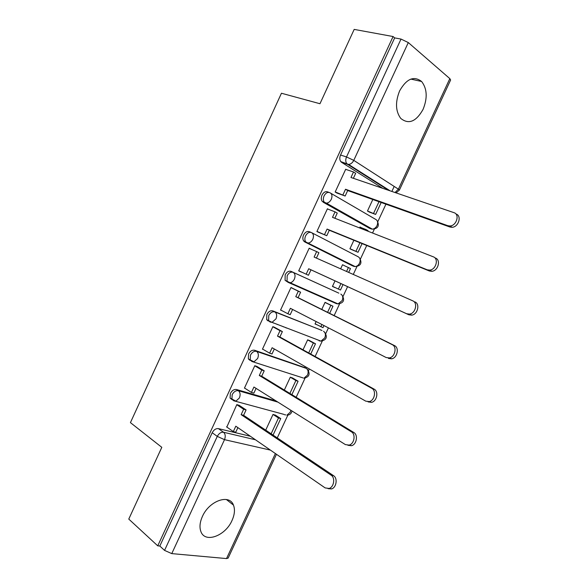 <?xml version="1.0" encoding="UTF-8"?>
<svg xmlns="http://www.w3.org/2000/svg" width="588" height="588" viewBox="0 0 588 588"><rect width="100%" height="100%" fill="white"/><g stroke="black" fill="none" stroke-linecap="round" stroke-linejoin="round"><path stroke-width="0.88" d="M276.051 400.95L236.508 389.521C234.053 389.153 231.995 390.461 230.349 393.453L230.077 398.032L231.863 399.561M305.135 367.721L254.648 350.272C252.237 349.801 250.209 351.058 248.562 354.049L248.342 358.908L249.996 360.348M322.004 330.493L272.854 310.898C270.495 310.317 268.481 311.522 266.834 314.514L266.68 319.666L268.187 321.004M337.799 303.798L336.365 303.629L338.056 303.908L290.119 282.747L288.399 282.483L287.054 281.27L287.142 275.787C288.796 272.788 290.781 271.634 293.103 272.317L338.842 293.155L291.126 271.391C288.804 270.7 286.819 271.854 285.165 274.839L285.084 280.314L288.216 282.394M311.052 232.422L309.45 231.745C307.179 230.952 305.216 232.047 303.562 235.038C302.622 237.28 302.622 239.22 303.57 240.852L304.746 241.925L306.76 242.793L305.584 241.719C304.635 240.08 304.635 238.14 305.584 235.891C307.237 232.899 309.2 231.797 311.471 232.591C313.573 233.84 314.014 236.06 312.809 239.265C311.684 241.477 310.163 242.734 308.259 243.02L306.76 242.793L353.697 266.335L355.181 266.584C357.048 266.349 358.511 265.195 359.577 263.115C360.709 260.102 360.231 257.985 358.151 256.758L311.883 232.804M328.993 192.401L327.839 191.975C325.612 191.071 323.672 192.114 322.018 195.098C321.026 197.502 321.055 199.56 322.121 201.272L325.171 202.97L324.179 202.051C323.113 200.332 323.084 198.274 324.084 195.87C325.737 192.871 327.678 191.828 329.905 192.732C332.051 193.878 332.521 196.054 331.316 199.259C330.103 201.611 328.486 202.911 326.45 203.154L325.171 202.97L371.087 228.93L372.344 229.136C374.336 228.952 375.901 227.754 377.048 225.549C378.18 222.536 377.68 220.456 375.556 219.317L330.765 193.231M423.073 109.383C427.645 98.02 427.16 88.722 421.618 81.497C413.879 75.573 406.543 78.711 399.612 90.905C395.158 102.091 395.533 111.257 400.737 118.386C408.638 124.744 416.084 121.745 423.073 109.383M232.025 520.476C234.663 514.573 235.141 509.451 233.451 505.092C229.496 493.67 209.196 500.711 202.404 516.462C199.846 522.203 199.332 527.208 200.861 531.471C204.896 543.584 225.469 535.911 232.025 520.476M277.264 437.898L287.848 415.135M296.161 397.267L305.04 378.165M308.531 370.668L309.325 368.955M315.117 356.497L322.283 341.084M325.767 333.602L328.435 327.861M334.146 315.58L339.577 303.9M343.061 296.403L347.596 286.65M353.278 274.442L356.923 266.607M360.415 259.087L366.736 245.49M372.535 233.017L374.313 229.202M377.827 221.647L385.941 204.198M391.865 191.453L394.195 186.44M276.463 454.281L228.151 558.093L226.52 558.578L171.769 553.609L164.552 550.397L159.826 546.046L212.194 432.731C213.848 429.74 215.921 428.373 218.42 428.63L250.356 436.245M128.772 519.086L157.746 545.84L393.085 36.537L354.182 29.4L319.968 103.731L281.446 93.242L130.426 422.632L161.803 447.328L128.772 519.086M159.826 546.046L157.746 545.84M382.707 188.322L341.554 162.317L347.501 164.273L346.7 163.53C345.509 161.729 345.45 159.532 346.508 156.945L401.023 39.073L408.3 42.564L449.827 78.623L450.621 80.005L399.406 190.064M401.023 39.073L394.673 37.897L393.085 36.537M346.222 169.535L345.722 169.219L335.153 192.048L337.769 193.342M372.814 199.508L367.463 211.026L369.837 212.268M361.201 227.666L360.04 227.019L359.606 227.953M328.273 209.247L327.42 208.769L316.888 231.525L319.541 232.716M353.888 240.264L349.926 248.797L352.352 249.907M344.899 265.945L350.485 268.51L348.677 272.398M344.913 265.923L342.525 264.74L340.621 268.826M311.714 249.444L309.185 248.187L298.689 270.877L301.321 272.09L298.697 270.862M332.448 286.444L334.859 287.554L332.448 286.429L335.028 280.873M327.45 303.518L325.068 302.335L321.768 309.428M293.596 288.781L291.001 287.481L280.542 310.089L281.85 310.618M316.138 321.548L315.021 323.966L316.645 324.627M286.576 328.053L285.783 327.626M310.096 340.871L307.664 339.813L303.018 349.801M275.522 327.847L272.883 326.641L262.461 349.176L263.145 349.412M272.883 322.68L273.677 323.113M292.795 378.113L290.31 377.173L284.335 390.042M257.5 366.78L254.825 365.677L244.432 388.139L244.902 388.271M275.551 415.238L273.016 414.415L265.71 430.144M239.544 405.58L236.824 404.581L226.828 427.05M351.94 265.57L304.746 241.925M369.676 228.379L323.121 202.184M317.167 339.783L317.88 339.938M334.41 302.688L335.704 302.871M352.418 265.695L353.351 265.666M370.227 228.445L370.94 228.35M394.673 37.897L340.54 155.026C339.489 157.599 339.555 159.782 340.746 161.575L341.554 162.317M456.031 214.039C462.05 215.693 458.618 227.144 452.047 227.299L449.952 227.027L447.865 225.704L449.967 225.968C456.553 225.807 459.992 214.319 453.973 212.665L350.97 177.48L353.513 171.975L355.666 173.328L353.366 178.296M335.211 191.923L345.156 196.032L347.692 190.549L345.516 189.248L447.865 225.704M342.973 194.738L345.516 189.248M345.663 169.344L353.513 171.975M367.493 210.967L375.629 214.414L381.171 202.493M375.629 214.414L369.124 212.003M373.63 213.238L378.988 201.713M347.692 190.549L449.952 227.027M345.156 196.032L336.681 192.952M435.429 258.044C441.103 259.867 438.163 270.862 431.879 271.303L429.372 270.994L427.226 269.811L429.732 270.113C436.031 269.671 438.979 258.639 433.305 256.816L332.507 217.339L335.05 211.856L337.255 213.091L334.859 218.258M316.947 231.4L326.774 235.714L329.302 230.253L327.082 229.07L427.226 269.811M324.539 234.546L327.082 229.07M327.362 208.894L335.05 211.856M349.97 248.702L358.026 252.281L362.068 243.594M367.838 231.18L368.066 230.694L366.045 229.563L365.685 230.334M358.026 252.281L350.918 249.312M355.983 251.216L359.929 242.719M359.959 227.189L366.045 229.563M329.302 230.253L429.372 270.994M326.774 235.714L317.74 231.973M414.9 301.894C420.251 303.871 417.737 314.455 411.74 315.139L408.866 314.793L406.653 313.749L409.535 314.102C415.547 313.411 418.068 302.791 412.71 300.813L314.117 257.066L316.645 251.598L318.902 252.715L316.41 258.088M298.748 270.752L308.457 275.265L310.978 269.826L308.7 268.753L406.653 313.749M306.172 274.214L308.7 268.753M309.126 248.32L316.645 251.598M332.499 286.319L340.481 290.031L343.032 284.548M338.394 289.068L340.937 283.585M346.575 271.465L348.419 267.489M310.978 269.826L408.866 314.793M280.601 309.964L287.863 313.757L290.384 308.31L386.162 357.533L389.366 357.923C395.092 357.026 397.26 346.766 392.196 344.641L394.452 345.575C399.509 347.706 397.348 357.93 391.637 358.82L388.433 358.43M287.863 313.757L290.2 314.69L292.618 309.457M392.196 344.641L295.779 296.661L298.3 291.214L300.608 292.214L290.994 287.503M290.942 287.606L298.3 291.214M329.647 313.345L332.962 306.208L325.054 302.35M315.087 323.819L322.996 327.663L323.966 325.568M327.589 312.324L330.853 305.29L332.962 306.208M320.857 326.803L321.923 324.517M325.017 302.438L330.853 305.29M394.452 345.575L298.087 297.646L300.608 292.214M298.087 297.646L295.779 296.661M262.52 349.051L269.62 353.16L272.126 347.736L365.751 401.148L369.235 401.589C374.681 400.516 376.555 390.579 371.763 388.308L374.071 389.102C378.863 391.373 377.004 401.281 371.565 402.346L368.081 401.905M269.62 353.16L272.001 353.983L274.317 348.985M371.763 388.308L277.507 336.123L280.02 330.691L282.372 331.581L274.302 327.178M272.825 326.766L280.02 330.691M310.721 354.064L315.499 343.782L309.214 340.401M285.643 327.692L284.849 327.266M308.707 352.947L313.345 342.973L315.499 343.782M282.681 326.436L283.475 326.869M307.627 339.886L313.345 342.973M277.426 324.547L276.816 324.216M374.071 389.102L279.866 336.998L282.372 331.581M279.866 336.998L277.507 336.123M244.49 388.014L251.429 392.439L253.935 387.029L345.406 444.609L349.14 445.101C354.321 443.889 355.946 434.223 351.396 431.812L353.77 432.467C358.32 434.877 356.703 444.506 351.528 445.719L347.92 445.3M251.429 392.439L253.862 393.144L256.067 388.374M351.396 431.812L259.293 375.46L261.8 370.043L264.203 370.815L256.655 366.265M254.766 365.802L261.8 370.043M291.861 394.644L298.087 381.245L292.287 377.812M289.891 393.438L295.889 380.532L298.087 381.245M290.288 377.217L295.889 380.532M353.77 432.467L261.704 376.217L264.203 370.815M261.704 376.217L259.293 375.46M226.527 426.844L233.304 431.585L235.803 426.197L325.142 487.908L329.082 488.459C334.013 487.121 335.432 477.706 331.11 475.155L333.543 475.677C337.865 478.213 336.454 487.606 331.529 488.937L328.075 488.672M233.304 431.585L235.781 432.173L237.883 427.638M331.11 475.155L241.139 414.658L243.638 409.263L246.093 409.924L238.86 405.132M236.773 404.706L243.638 409.263M273.067 435.083L280.733 418.582L275.199 415.003M271.141 433.79L278.491 417.98L280.733 418.582M273.008 414.43L278.491 417.98M333.543 475.677L243.601 415.304L246.093 409.924M243.601 415.304L241.139 414.658M284.085 414.415L233.701 400.773L231.915 399.245L232.186 394.658C233.84 391.659 235.898 390.344 238.353 390.711L277.896 402.111M236.508 389.521L238.353 390.711C240.257 392.336 240.602 394.746 239.389 397.944L235.942 401.156L230.077 398.032M303.107 377.944L251.87 361.473L250.223 360.032L250.444 355.167C252.098 352.168 254.134 350.904 256.544 351.381L306.267 368.367L304.386 367.294M254.648 350.272L256.544 351.381C258.492 352.91 258.867 355.27 257.654 358.474L253.957 361.818L248.342 358.908M320.453 340.922L319.086 340.805L320.967 341.121L272.016 322.349L270.105 322.048L268.606 320.71L268.76 315.543C270.414 312.544 272.428 311.339 274.794 311.912L321.585 330.28M272.854 310.898L274.794 311.912C276.794 313.353 277.183 315.668 275.978 318.865L272.016 322.349L266.68 319.666M291.126 271.391L293.103 272.317C295.154 273.663 295.573 275.934 294.36 279.131C293.309 281.218 291.898 282.424 290.119 282.747L285.084 280.314M218.42 428.63L223.521 432.246L255.464 439.78M270.406 450.099L224.506 439.662L171.769 553.609M226.52 558.578L275.39 453.539M388.572 190.328L347.501 164.273L348.544 164.427L390.219 190.887M408.3 42.564L353.77 160.37L398.399 189.152L449.827 78.623M336.365 303.629L288.59 282.571M351.712 265.475L353.697 266.335M369.058 228.144L372.66 229.195M285.731 414.871L284.68 414.797M342.084 295.198C345.002 300.108 343.664 303.011 338.056 303.908L342.165 300.564C343.289 297.55 342.841 295.389 340.805 294.081M324.686 332.301C327.722 337.093 326.487 340.033 320.967 341.121L324.796 337.887C325.936 334.881 325.502 332.676 323.51 331.279M307.568 369.477C310.435 374.144 309.214 377.055 303.915 378.216L307.495 375.1C308.626 372.094 308.215 369.845 306.267 368.367M292.008 410.997C291.383 413.658 289.678 415.055 286.9 415.194L290.244 412.195L290.825 410.255M340.54 155.026L346.508 156.945L353.77 160.37C352.469 162.876 350.727 164.228 348.544 164.427L340.746 161.575M212.194 432.731L217.281 436.384C218.942 433.378 221.022 431.996 223.521 432.246C225.395 433.981 225.726 436.45 224.506 439.662L217.281 436.384L164.552 550.397M396.055 192.879L399.384 190.1L398.399 189.152L395.026 192.533M410.858 79.093L421.618 81.497M226.373 499.513L233.451 505.092M322.121 201.272L326.45 203.154L372.344 229.136C378.04 228.703 379.65 225.91 377.173 220.765M303.57 240.852L355.181 266.584C360.826 265.916 362.304 263.071 359.606 258.051M452.047 227.299L449.967 225.968M431.879 271.303L429.732 270.113M411.74 315.139L409.535 314.102M391.637 358.82L389.366 357.923M371.565 402.346L369.235 401.589M351.528 445.719L349.14 445.101M331.529 488.937L329.082 488.459"/></g></svg>
